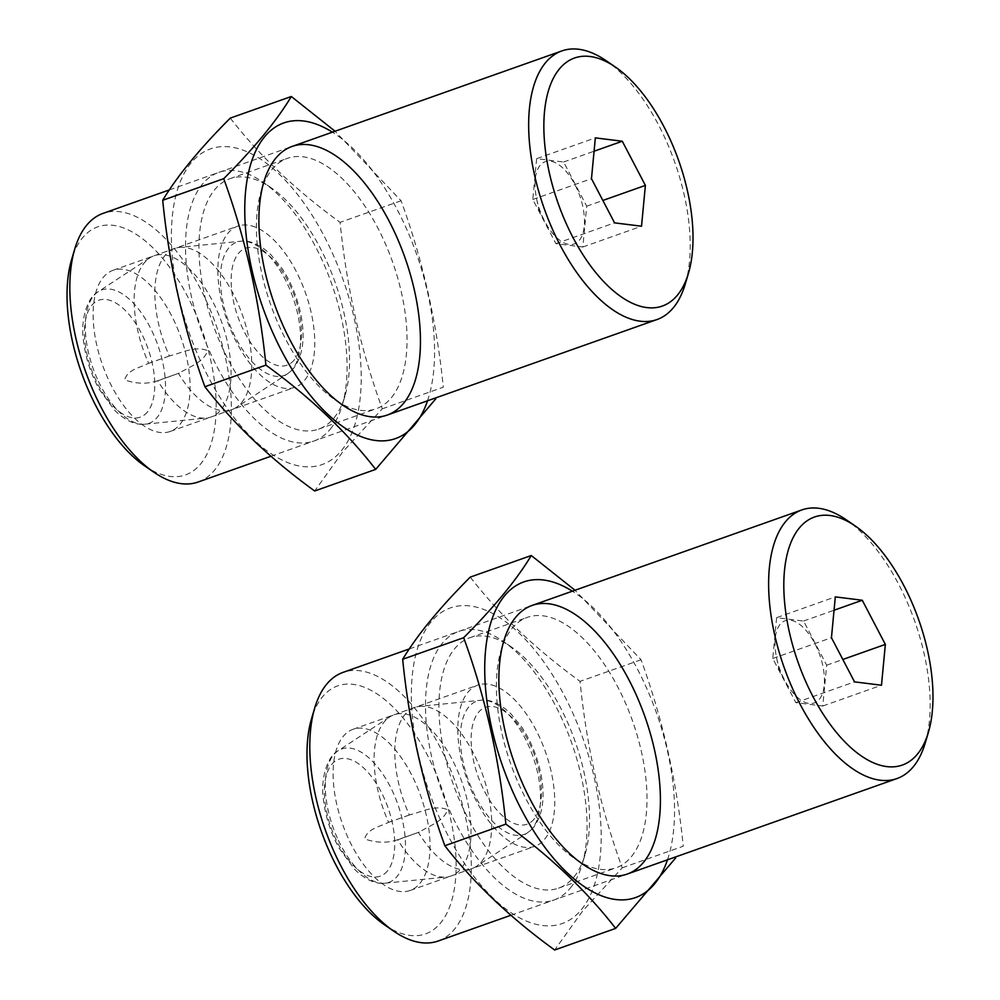 <?xml version="1.0" encoding="UTF-8"?>
<svg xmlns="http://www.w3.org/2000/svg" width="1000" height="1000" viewBox="0 0 1000 1000"><rect width="100%" height="100%" fill="white"/><g stroke="black" fill="none" stroke-linecap="round" stroke-linejoin="round"><path stroke-width="0.75" stroke-dasharray="5 3.75" d="M304.713 380.175A85.487 41.562 70.5 0 0 301.038 281.562A85.487 41.562 70.5 0 0 237.775 226.137A85.487 41.562 70.5 0 0 227.138 320.6A85.487 41.562 70.5 0 0 294.85 387.312A85.487 41.562 70.5 0 0 304.713 380.175M180 424.325A85.487 41.562 70.5 0 0 176.337 325.712A85.487 41.562 70.5 0 0 113.062 270.3A85.487 41.562 70.5 0 0 102.425 364.762A85.487 41.562 70.5 0 0 170.138 431.475A85.487 41.562 70.5 0 0 180 424.325M144.55 465.812A131.562 63.95 70.5 0 0 200.688 463.9A131.562 63.95 70.5 0 0 177.613 279.025A131.562 63.95 70.5 0 0 71.575 259.713M198.162 482.013A142.487 69.262 70.5 0 0 214.6 470.1A142.487 69.262 70.5 0 0 208.487 305.75A142.487 69.262 70.5 0 0 103.05 213.388M685.275 283.988A142.487 69.262 70.5 0 0 606.237 60.763M536.65 158.663L532.788 199.475L555.887 243.637L582.837 247L586.7 206.188L563.6 162.013L536.65 158.663L595.337 137.875M563.6 162.013L594.075 151.225M532.788 199.475L591.475 178.688M555.887 243.637L614.575 222.862M582.837 247L641.525 226.213M586.7 206.188L602.863 200.463M579.338 240.312A43.637 21.212 70.5 0 0 563.413 168.562A43.637 21.212 70.5 0 0 536.575 198.637A43.637 21.212 70.5 0 0 544.375 220.65A43.637 21.212 70.5 0 0 579.338 240.312M341.5 450.55A167.413 81.388 70.5 0 0 278.888 173.837A167.413 81.388 70.5 0 0 178.55 295.8A167.413 81.388 70.5 0 0 341.5 450.55M330.3 429.137A142.487 69.262 70.5 0 0 342.15 405.475A142.487 69.262 70.5 0 0 263.113 182.25A142.487 69.262 70.5 0 0 194.55 309.175A142.487 69.262 70.5 0 0 330.3 429.137M230.287 118.1C259.288 155.55 295.875 190.3 340.087 222.362C346.538 287.213 360.6 349.35 382.275 408.812L342.7 451.95L314.675 490.988M382.275 408.812L443.288 387.2C436.838 322.362 422.762 260.212 401.1 200.763L335.05 131.237M427.512 400.8A167.413 81.388 70.5 0 0 332.4 132.175M333.913 418.038A132.838 64.575 70.5 0 0 344.963 395.988A132.838 64.575 70.5 0 0 271.275 187.862A132.838 64.575 70.5 0 0 229.913 178.7A132.838 64.575 70.5 0 0 213.388 325.475A132.838 64.575 70.5 0 0 318.6 429.137A132.838 64.575 70.5 0 0 333.913 418.038M391.388 397.688A132.838 64.575 70.5 0 0 385.688 244.45A132.838 64.575 70.5 0 0 287.387 158.35A132.838 64.575 70.5 0 0 261.012 191.5A132.838 64.575 70.5 0 0 334.712 399.613A132.838 64.575 70.5 0 0 376.062 408.787A132.838 64.575 70.5 0 0 391.388 397.688M401.1 200.763L340.087 222.362M179.6 247.375A85.487 41.562 -109.5 0 1 239.975 308.525A85.487 41.562 -109.5 0 1 241.7 402.475A85.487 41.562 -109.5 0 1 236.275 407.425L287.775 373.638L293.712 368.263C302.85 355.875 305.3 338.35 301.062 315.675C297.663 298.425 291.363 282.762 282.162 268.663L270.925 254.762C260.225 244.6 250.212 240.087 240.888 241.225A70.738 34.388 -109.5 0 1 290.837 291.812A70.738 34.388 -109.5 0 1 292.262 369.55A70.738 34.388 -109.5 0 1 287.775 373.638A70.738 34.388 -109.5 0 1 228.088 320.262A70.738 34.388 -109.5 0 1 240.888 241.225L179.6 247.375A85.487 41.562 -109.5 0 0 174.775 248.45A85.487 41.562 -109.5 0 0 169.363 356L170.275 355.688C182.025 352.837 195.375 345.55 207.587 350.675C203.95 362.2 189.338 366.763 179.35 373.05L157.8 380.825A85.487 41.562 70.5 0 0 206.3 418.038A85.487 41.562 70.5 0 0 211.137 416.962A85.487 41.562 70.5 0 0 221.775 322.5A85.487 41.562 70.5 0 0 154.062 255.787A85.487 41.562 70.5 0 0 149.637 257.987A85.487 41.562 70.5 0 0 148.663 363.325L147.95 363.6C139.713 367.775 127.2 369.787 124.712 379.913C136.025 383.888 146.788 384.237 157.025 380.95L179.35 373.05M236.275 407.425A85.487 41.562 -109.5 0 1 231.838 409.625A85.487 41.562 -109.5 0 1 178.512 373.488M157.8 380.825L157.025 380.95M169.363 356L148.663 363.325M544.675 839.188A85.487 41.562 70.5 0 0 541.013 740.575A85.487 41.562 70.5 0 0 477.738 685.15A85.487 41.562 70.5 0 0 467.1 779.613A85.487 41.562 70.5 0 0 534.812 846.325A85.487 41.562 70.5 0 0 544.675 839.188M419.963 883.337A85.487 41.562 70.5 0 0 416.3 784.725A85.487 41.562 70.5 0 0 353.038 729.312A85.487 41.562 70.5 0 0 342.388 823.775A85.487 41.562 70.5 0 0 410.1 890.487A85.487 41.562 70.5 0 0 419.963 883.337M384.525 924.825A131.562 63.95 70.5 0 0 440.65 922.913A131.562 63.95 70.5 0 0 417.575 738.037A131.562 63.95 70.5 0 0 311.537 718.725M438.125 941.025A142.487 69.262 70.5 0 0 454.562 929.112A142.487 69.262 70.5 0 0 448.45 764.762A142.487 69.262 70.5 0 0 343.013 672.4M925.238 743A142.487 69.262 70.5 0 0 846.2 519.775M776.625 617.675L772.763 658.487L795.85 702.65L822.8 706.012L826.663 665.2L803.575 621.025L776.625 617.675L835.312 596.888M803.575 621.025L834.05 610.237M772.763 658.487L831.45 637.7M795.85 702.65L854.538 681.875M822.8 706.012L881.488 685.225M826.663 665.2L842.825 659.475M819.312 699.325A43.637 21.212 70.5 0 0 803.375 627.575A43.637 21.212 70.5 0 0 776.55 657.65A43.637 21.212 70.5 0 0 784.338 679.663A43.637 21.212 70.5 0 0 819.312 699.325M581.462 909.562A167.413 81.388 70.5 0 0 518.85 632.85A167.413 81.388 70.5 0 0 418.512 754.812A167.413 81.388 70.5 0 0 581.462 909.562M570.262 888.15A142.487 69.262 70.5 0 0 582.125 864.488A142.487 69.262 70.5 0 0 503.075 641.275A142.487 69.262 70.5 0 0 434.513 768.188A142.487 69.262 70.5 0 0 570.262 888.15M470.262 577.112C499.25 614.562 535.85 649.312 580.05 681.375C586.5 746.225 600.562 808.363 622.238 867.825L582.663 910.962L554.637 950M622.238 867.825L683.25 846.213C676.8 781.375 662.738 719.225 641.062 659.775L575.013 590.25M667.475 859.812A167.413 81.388 70.5 0 0 572.362 591.188M573.888 877.05A132.838 64.575 70.5 0 0 584.938 855A132.838 64.575 70.5 0 0 511.238 646.875A132.838 64.575 70.5 0 0 469.888 637.712A132.838 64.575 70.5 0 0 453.35 784.488A132.838 64.575 70.5 0 0 558.562 888.15A132.838 64.575 70.5 0 0 573.888 877.05M631.35 856.7A132.838 64.575 70.5 0 0 625.65 703.462A132.838 64.575 70.5 0 0 527.35 617.362A132.838 64.575 70.5 0 0 500.975 650.512A132.838 64.575 70.5 0 0 574.675 858.625A132.838 64.575 70.5 0 0 616.038 867.8A132.838 64.575 70.5 0 0 631.35 856.7M641.062 659.775L580.05 681.375M419.575 706.388A85.487 41.562 -109.5 0 1 479.95 767.537A85.487 41.562 -109.5 0 1 481.662 861.488A85.487 41.562 -109.5 0 1 476.238 866.438L527.75 832.65L533.675 827.275C542.812 814.887 545.275 797.362 541.025 774.688C537.625 757.438 531.325 741.775 522.137 727.675L510.9 713.775C500.2 703.612 490.188 699.1 480.85 700.238A70.738 34.388 -109.5 0 1 530.812 750.825A70.738 34.388 -109.5 0 1 532.238 828.562A70.738 34.388 -109.5 0 1 527.75 832.65A70.738 34.388 -109.5 0 1 468.05 779.275A70.738 34.388 -109.5 0 1 480.85 700.238L419.575 706.388A85.487 41.562 -109.5 0 0 414.738 707.463A85.487 41.562 -109.5 0 0 409.338 815.013L410.25 814.7C421.987 811.85 435.337 804.562 447.55 809.688C443.913 821.213 429.3 825.775 419.325 832.062L397.775 839.837A85.487 41.562 70.5 0 0 446.275 877.05A85.487 41.562 70.5 0 0 451.1 875.975A85.487 41.562 70.5 0 0 461.737 781.513A85.487 41.562 70.5 0 0 394.025 714.8A85.487 41.562 70.5 0 0 389.6 717A85.487 41.562 70.5 0 0 388.625 822.337L387.925 822.613C379.675 826.787 367.163 828.8 364.675 838.925C375.988 842.9 386.763 843.25 397 839.963L419.325 832.062M476.238 866.438A85.487 41.562 -109.5 0 1 471.812 868.637A85.487 41.562 -109.5 0 1 418.475 832.5M397.775 839.837L397 839.963M409.338 815.013L388.625 822.337M97.325 378.925A70.738 34.388 -109.5 0 1 98.125 291.775A70.738 34.388 -109.5 0 1 152.438 332.025A70.738 34.388 -109.5 0 1 157.175 417.388A70.738 34.388 -109.5 0 1 145.013 424.188A70.738 34.388 -109.5 0 1 97.325 378.925M294.163 360.012A62.025 30.15 -109.5 0 1 233.8 302.688A62.025 30.15 -109.5 0 1 270.975 257.5A62.025 30.15 -109.5 0 1 294.163 360.012M147.45 411.962A62.025 30.15 -109.5 0 1 87.088 354.637A62.025 30.15 -109.5 0 1 124.25 309.45A62.025 30.15 -109.5 0 1 147.45 411.962M147.95 363.6L170.275 355.688M337.287 837.938A70.738 34.388 -109.5 0 1 338.1 750.788A70.738 34.388 -109.5 0 1 392.4 791.038A70.738 34.388 -109.5 0 1 397.137 876.4A70.738 34.388 -109.5 0 1 384.988 883.2A70.738 34.388 -109.5 0 1 337.287 837.938M534.138 819.025A62.025 30.15 -109.5 0 1 473.762 761.7A62.025 30.15 -109.5 0 1 510.938 716.513A62.025 30.15 -109.5 0 1 534.138 819.025M387.413 870.975A62.025 30.15 -109.5 0 1 327.05 813.65A62.025 30.15 -109.5 0 1 364.212 768.462A62.025 30.15 -109.5 0 1 387.413 870.975M387.925 822.613L410.25 814.7M170.138 431.475L294.85 387.312M113.062 270.3L237.775 226.137M270.925 456.25L387.225 415.062M169.363 189.913L292.113 146.438M536.575 198.637L538.987 210.175L544.375 220.65M271.275 187.862L263.113 182.25M344.963 395.988L342.15 405.475M318.6 429.137L376.062 408.787M229.913 178.7L287.387 158.35M334.712 399.613L342.863 405.225M261.012 191.5L263.825 182M149.637 257.987L98.125 291.775C86.225 297.913 80.8 322.088 83.312 339.012C85.125 356.5 90.412 373.237 99.175 389.237L114.9 410.562C125.463 420.712 135.5 425.262 145.013 424.188L206.3 418.038M174.775 248.45L154.062 255.787M231.838 409.625L211.137 416.962M410.1 890.487L534.812 846.325M353.038 729.312L477.738 685.15M510.9 915.263L627.2 874.075M409.325 648.925L532.075 605.45M776.55 657.65L778.962 669.188L784.338 679.663M511.238 646.875L503.075 641.275M584.938 855L582.125 864.488M558.562 888.15L616.038 867.8M469.888 637.712L527.35 617.362M574.675 858.625L582.837 864.237M500.975 650.512L503.787 641.012M389.6 717L338.1 750.788C326.2 756.925 320.763 781.1 323.275 798.025C325.087 815.512 330.375 832.25 339.137 848.25L354.862 869.575C365.425 879.725 375.462 884.275 384.988 883.2L446.275 877.05M414.738 707.463L394.025 714.8M471.812 868.637L451.1 875.975"/><path stroke-width="1.5" d="M169.363 189.913L103.05 213.388A142.487 69.262 70.5 0 0 74.763 248.95L71.575 259.713A131.562 63.95 70.5 0 0 144.55 465.812L153.8 472.175A142.487 69.262 70.5 0 0 198.162 482.013L270.925 456.25M74.763 248.95A142.487 69.262 70.5 0 0 153.8 472.175M615.475 67.112L606.237 60.763A142.487 69.262 70.5 0 0 561.875 50.925A142.487 69.262 70.5 0 0 544.138 208.35A142.487 69.262 70.5 0 0 656.988 319.55A142.487 69.262 70.5 0 0 673.425 307.638A142.487 69.262 70.5 0 0 685.275 283.988L688.462 273.225A131.562 63.95 70.5 0 0 615.475 67.112A131.562 63.95 70.5 0 0 552.175 184.3A131.562 63.95 70.5 0 0 677.513 295.062A131.562 63.95 70.5 0 0 688.462 273.225M622.288 141.237L645.387 185.4L641.525 226.213L614.575 222.862L591.475 178.688L595.337 137.875L622.288 141.237L594.075 151.225M602.863 200.463L645.387 185.4M375.688 469.387L314.675 490.988C270.475 458.925 233.875 424.175 204.887 386.725C183.212 327.262 169.15 265.125 162.7 200.275C177.338 175.925 199.875 148.537 230.287 118.1L291.312 96.5C276.663 120.85 254.125 148.238 223.713 178.675C245.375 238.125 259.45 300.275 265.9 365.112C310.1 397.175 346.7 431.938 375.688 469.387L435.725 398.9M332.4 132.175A167.413 81.388 70.5 0 0 303.512 120.988A167.413 81.388 70.5 0 0 264.262 311.55A167.413 81.388 70.5 0 0 414.862 424.575A167.413 81.388 70.5 0 0 427.512 400.8M335.05 131.237L291.312 96.5M403.663 403.162A142.487 69.262 70.5 0 0 378.675 202.925A142.487 69.262 70.5 0 0 263.825 182A142.487 69.262 70.5 0 0 342.863 405.225A142.487 69.262 70.5 0 0 403.663 403.162M223.713 178.675L162.7 200.275M265.9 365.112L204.887 386.725M409.325 648.925L343.013 672.4A142.487 69.262 70.5 0 0 314.725 707.962L311.537 718.725A131.562 63.95 70.5 0 0 384.525 924.825L393.762 931.188A142.487 69.262 70.5 0 0 438.125 941.025L510.9 915.263M314.725 707.962A142.487 69.262 70.5 0 0 393.762 931.188M855.45 526.125L846.2 519.775A142.487 69.262 70.5 0 0 801.838 509.938A142.487 69.262 70.5 0 0 784.1 667.362A142.487 69.262 70.5 0 0 896.95 778.562A142.487 69.262 70.5 0 0 913.388 766.65A142.487 69.262 70.5 0 0 925.238 743L928.425 732.237A131.562 63.95 70.5 0 0 855.45 526.125A131.562 63.95 70.5 0 0 792.138 643.312A131.562 63.95 70.5 0 0 917.475 754.075A131.562 63.95 70.5 0 0 928.425 732.237M862.262 600.25L885.35 644.412L881.488 685.225L854.538 681.875L831.45 637.7L835.312 596.888L862.262 600.25L834.05 610.237M842.825 659.475L885.35 644.412M615.65 928.4L554.637 950C510.438 917.938 473.837 883.188 444.85 845.738C423.175 786.275 409.113 724.137 402.663 659.287C417.312 634.938 439.837 607.55 470.262 577.112L531.275 555.513C516.625 579.862 494.087 607.25 463.675 637.688C485.35 697.138 499.412 759.287 505.863 824.125C550.075 856.188 586.663 890.95 615.65 928.4L675.688 857.913M572.362 591.188A167.413 81.388 70.5 0 0 543.488 580A167.413 81.388 70.5 0 0 504.225 770.562A167.413 81.388 70.5 0 0 654.825 883.587A167.413 81.388 70.5 0 0 667.475 859.812M575.013 590.25L531.275 555.513M643.625 862.175A142.487 69.262 70.5 0 0 618.638 661.938A142.487 69.262 70.5 0 0 503.787 641.012A142.487 69.262 70.5 0 0 582.837 864.237A142.487 69.262 70.5 0 0 643.625 862.175M463.675 637.688L402.663 659.287M505.863 824.125L444.85 845.738M387.225 415.062L656.988 319.55M292.113 146.438L561.875 50.925M627.2 874.075L896.95 778.562M532.075 605.45L801.838 509.938"/></g></svg>
